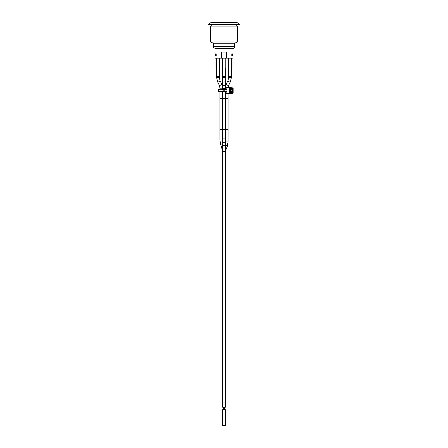 <?xml version="1.0" encoding="UTF-8"?>
<svg xmlns="http://www.w3.org/2000/svg" width="448" height="448" viewBox="0 0 448 448"><rect width="100%" height="100%" fill="white"/><g stroke="black" fill="none" stroke-linecap="round" stroke-linejoin="round"><path stroke-width="0.67" d="M222.41 67.962L222.41 76.535L225.467 76.535L225.467 67.962M214.995 48.367L224 48.367L214.995 48.367L214.995 58.162L226.419 58.162L226.419 52.041L226.419 58.162M222.522 58.162L222.522 67.962L222.04 67.962L222.04 58.162M225.232 58.162L225.232 67.962L225.96 67.962L225.96 58.162M228.53 67.962L228.53 76.535L231.47 76.535L231.47 67.962M228.648 58.162L228.648 67.962L228.166 67.962L228.166 58.162M231.353 58.162L231.353 67.962L232.081 67.962L232.081 58.162M216.53 67.962L216.53 76.535L219.47 76.535L219.47 67.962M216.636 58.162L216.636 67.962L215.919 67.962L215.919 58.162M219.363 58.162L219.363 67.962L219.834 67.962L219.834 58.162M218.299 89.275L226.951 89.275L226.951 91.722L218.299 91.722L218.299 89.275M226.139 89.275L226.139 87.987A0.482 0.342 -90 0 1 226.481 87.506L230.031 87.506A0.482 0.342 -90 0 1 230.059 87.511L233.15 87.987L233.15 93.01L232.854 93.313L226.481 93.492A0.482 0.342 -90 0 1 226.139 93.01L226.139 91.722M226.481 93.492L232.865 93.313A0.308 0.308 0 0 0 233.15 93.01L233.15 87.987A0.308 0.308 0 0 0 232.865 87.679L233.061 87.987L229.51 87.987L229.303 87.679L229.085 87.987L229.51 87.987L229.303 93.313L229.51 93.01L233.061 93.01L230.042 93.486A0.482 0.342 -90 0 1 230.031 93.492M229.858 89.275L232.758 89.275L232.758 91.722L231.98 91.722L231.98 89.275M231.98 91.722L229.858 91.722M230.894 91.599L229.858 91.599L231.14 91.353L230.894 89.398L230.894 91.599M230.67 89.398L229.858 89.398L230.67 89.398M224 48.367L233.923 48.367L224 48.367M233.005 48.367L233.005 58.162L226.447 58.162M221.553 58.162L221.553 52.041M232.697 53.878L232.697 55.714L231.778 55.714L231.778 53.878L232.697 53.878M215.303 55.714L215.303 53.878L216.222 53.878L216.222 55.714L215.303 55.714M216.222 54.247L215.51 54.247L215.51 55.714M232.49 55.714L232.49 54.247L231.778 54.247M226.447 52.041L221.581 52.041L221.581 58.162M231.806 54.247L231.778 53.878M216.222 53.878L216.194 54.247M210.526 41.994L213.282 43.221L234.718 43.221L237.474 41.994L237.474 26.074L210.526 26.074L210.526 41.994L237.474 41.994M213.282 43.221L213.282 46.558L234.718 46.558L233.923 48.367M211.26 24.847L211.26 26.074M208.69 24.847L239.31 24.847L239.31 24.237L208.69 24.237L208.69 24.847M208.69 24.237L211.142 22.4L236.858 22.4L239.31 24.237M224 409.679L225.35 409.679L225.35 425.6L222.65 425.6L222.65 409.679L224 409.679M225.35 151.334L225.35 407.226L222.65 407.226L222.65 146.591A1.35 1.042 180 0 1 224 145.55A1.35 1.042 180 0 1 225.35 146.591L225.35 151.334L222.65 151.334M228.043 93.492L228.043 141.893L225.35 141.893M228.043 129.567L225.35 129.567L225.35 138.914L222.65 138.914L222.65 143.657A1.35 0.666 163.4 0 1 221.855 144.026A1.35 0.666 163.4 0 1 220.472 143.741L219.957 139.966L222.65 139.966M228.043 141.893L227.226 146.53A1.35 0.812 -157.8 0 0 226.122 145.208A1.35 0.812 -157.8 0 0 225.534 145.113A1.35 0.812 -157.8 0 0 225.35 145.124M228.043 98.459L225.4 98.459L225.35 129.573L219.957 129.567L219.957 98.459L222.65 98.459L222.65 138.914M224.778 89.275L224.778 91.722M218.618 89.275L218.618 91.722M223.222 89.275L223.222 91.722M231.067 91.353L231.067 89.639M229.858 89.639L230.569 89.639L230.569 91.353L229.858 91.353M230.205 88.357L229.768 88.967L229.779 92.03A0.61 0.431 90 0 0 230.205 92.641L232.366 92.641L232.159 92.338L232.798 92.03L232.798 88.967L232.159 88.659L232.366 88.357L230.205 88.357A0.61 0.431 90 0 0 229.768 88.967M229.779 92.03L230.205 92.641M232.378 91.722L232.378 92.03L229.858 92.03L229.998 92.338L232.159 92.338L229.886 92.193M232.366 92.641A0.61 0.431 90 0 0 232.798 92.03M232.798 88.967A0.61 0.431 90 0 0 232.366 88.357M229.858 92.03L229.986 88.659L232.159 88.659L229.886 88.799M229.858 88.967L232.378 88.967L232.378 89.275M226.139 93.01L229.085 93.01L229.085 87.987L226.139 87.987M230.031 87.506L226.481 87.506M222.65 150.041A1.35 0.666 163.4 0 1 222.253 149.722L220.472 143.741M222.65 89.275L222.65 88.161L219.957 88.161L219.957 89.275M222.65 88.161L221.715 84.017A1.35 0.549 153.4 0 1 220.634 85.17A1.35 0.549 153.4 0 1 219.733 85.4A1.35 0.549 153.4 0 1 219.307 85.221L219.957 88.161M221.715 84.017L219.996 80.584A1.35 0.549 153.4 0 1 218.915 81.738A1.35 0.549 153.4 0 1 217.588 81.788L219.307 85.221M219.996 80.584L219.346 77.65L216.653 77.65L217.588 81.788M222.701 87.679L222.628 84.924A1.35 0.61 178.9 0 0 222.673 85.075M222.566 81.01A1.35 0.61 178.9 0 1 222.555 80.931L222.628 84.924M222.706 89.275L222.706 88.346L225.4 88.346L225.355 84.504A1.35 0.834 178.5 0 1 224.017 85.378A1.35 0.834 178.5 0 1 223.972 85.378A1.35 0.834 178.5 0 1 222.662 84.577L222.572 81.306A1.35 0.834 178.5 0 0 223.933 82.107A1.35 0.834 178.5 0 0 225.266 81.234L225.226 77.465L222.533 77.465L222.555 80.931M225.35 146.591L225.35 143.657A1.35 1.042 180 0 0 224 142.61A1.35 1.042 180 0 0 222.65 143.657L222.65 146.591M225.4 91.722L225.4 98.459L222.706 98.459L222.65 129.567M225.35 153.25L225.96 149.638A1.35 0.812 -157.8 0 0 225.35 148.54M226.139 88.178L225.4 88.178M228.071 87.506L228.698 85.215A1.35 0.56 -153.4 0 1 228.256 85.394A1.35 0.56 -153.4 0 1 227.366 85.176A1.35 0.56 -153.4 0 1 226.29 84.011L225.394 87.198M228.698 85.215L230.406 81.799A1.35 0.56 -153.4 0 1 229.074 81.76A1.35 0.56 -153.4 0 1 227.998 80.595L226.29 84.011M230.406 81.799L231.347 77.627L228.654 77.627L227.998 80.595M222.622 84.454A1.35 0.84 -179.6 0 0 222.617 84.526L222.6 87.158M225.322 83.177L225.333 81.284A1.35 0.84 -179.6 0 0 225.26 81.01M225.333 81.284L225.226 77.459M225.35 129.573L225.35 143.657M225.35 67.962L225.35 77.459M213.282 46.558L214.077 48.367M234.718 46.558L234.718 43.221M236.74 26.074L236.74 24.847M222.65 152.729L222.253 149.722M219.957 129.573L219.957 139.966M219.957 91.722L219.957 98.459M222.65 91.722L222.65 98.459M216.653 76.535L216.653 77.65M219.346 76.535L219.346 77.65M224.672 409.679L224.672 407.226M223.328 409.679L223.328 407.226M222.706 91.722L222.706 98.459M225.4 88.346L225.4 89.275M222.706 88.346L222.662 84.577M225.266 81.234L225.355 84.504M222.572 81.306L222.533 76.535M225.226 76.535L225.226 77.465M227.226 146.53L225.96 149.638M228.654 76.535L228.654 77.627M231.347 76.535L231.347 77.627"/></g></svg>

